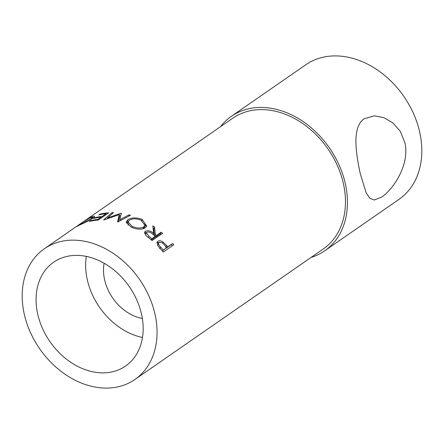<?xml version="1.0" encoding="UTF-8"?>
<svg xmlns="http://www.w3.org/2000/svg" width="444" height="444" viewBox="0 0 444 444"><rect width="100%" height="100%" fill="white"/><g stroke="black" fill="none" stroke-linecap="round" stroke-linejoin="round"><path stroke-width="0.67" d="M142.346 318.42A42.102 32.184 55.3 0 1 104.59 279.709A42.102 32.184 55.3 0 1 104.118 263.242M381.685 197.081L374.248 200.022L369.758 198.174L366.167 192.851L360.201 173.399C355.677 152.02 352.009 126.94 364.18 118.759L374.397 115.823L383.916 117.682L393.001 122.994L400.366 131.435L404.823 142.48C410.101 163.819 393.834 188.933 381.685 197.081M37.701 314.03A63.148 48.274 -124.7 0 0 125.585 366.028A63.148 48.274 -124.7 0 0 141.536 314.213A63.148 48.274 -124.7 0 0 53.657 262.21A63.148 48.274 -124.7 0 0 37.701 314.03M86.33 256.416A63.148 48.274 -124.7 0 0 87.279 279.676A63.148 48.274 -124.7 0 0 142.491 337.473M166.855 245.743A79.52 60.789 -124.7 0 1 167.782 246.809L172.627 243.451A79.52 60.789 -124.7 0 1 173.771 244.805L163.275 252.075A79.52 60.789 -124.7 0 0 160.75 249.145L157.848 245.771L157.22 241.897L157.831 241.303C159.302 240.365 161.117 240.659 163.275 242.196L166.855 245.743L165.606 247.047M155.317 234.621A79.52 60.789 -124.7 0 1 156.399 235.52L161.244 232.162A79.52 60.789 -124.7 0 1 162.56 233.294L152.064 240.565A79.52 60.789 -124.7 0 0 149.106 238.084L145.804 235.337L144.561 232.19L145.327 231.291C147.835 230.147 150.61 230.808 153.646 233.289L152.814 225.829A79.52 60.789 -124.7 0 1 154.551 227.017L155.317 234.621L154.695 235.736M127.828 219.736C131.713 217.432 136.463 217.321 142.08 219.408L146.675 226.002L145.177 227.866C141.408 229.809 136.741 229.559 131.18 227.112L126.19 222.056L127.828 219.736L127.717 221.811L128.199 221.506M121.312 213.303L119.808 219.713L128.982 214.874A79.52 60.789 -124.7 0 1 130.497 215.296L117.788 221.967A79.52 60.789 -124.7 0 0 117.571 221.911L119.27 214.585L103.846 219.969A79.52 60.789 -124.7 0 0 103.635 219.963L111.966 212.676A79.52 60.789 -124.7 0 1 113.431 212.676L107.448 217.949L120.973 213.253A79.52 60.789 -124.7 0 1 121.312 213.303M90.454 220.701A79.52 60.789 -124.7 0 1 97.813 219.458L101.043 217.221A79.52 60.789 -124.7 0 0 93.684 218.465L94.761 217.715A79.52 60.789 -124.7 0 1 102.114 216.472L106.155 213.675A79.52 60.789 -124.7 0 0 98.796 214.924L99.872 214.174A79.52 60.789 -124.7 0 1 108.658 212.809L98.163 220.08A79.52 60.789 -124.7 0 0 89.377 221.445L90.454 220.701L90.637 221.156M77.578 225.763L91.386 218.714L92.813 217.255L89.438 218.187L82.59 222.25L90.509 217.443C92.813 216.356 94.145 215.989 94.517 216.35C94.7 216.694 94.073 217.366 92.641 218.365C88.711 220.718 84.327 222.955 79.493 225.08L75.952 226.851L77.578 225.763M134.909 379.487L323.315 248.951A79.52 60.789 -124.7 0 0 343.406 183.699A79.52 60.789 -124.7 0 0 232.739 118.215L44.328 248.757A79.52 60.789 -124.7 0 0 24.242 314.002A79.52 60.789 -124.7 0 0 134.909 379.487A79.52 60.789 -124.7 0 0 155 314.235A79.52 60.789 -124.7 0 0 44.328 248.757M311.111 257.409A81.863 62.576 -124.7 0 0 324.647 250.871L399.017 199.345A81.863 62.576 -124.7 0 0 419.702 132.173A81.863 62.576 -124.7 0 0 305.777 64.763L231.407 116.295A81.863 62.576 -124.7 0 0 220.529 126.673M324.647 250.871A81.863 62.576 -124.7 0 0 345.327 183.699A81.863 62.576 -124.7 0 0 231.407 116.295M91.386 218.714L91.553 219.075M97.813 219.458L98.002 220.096M101.043 217.221L101.254 217.943M94.761 217.715L94.944 218.171M102.114 216.472L102.331 217.194M106.155 213.675L106.371 214.397M99.872 214.174L100.055 214.63M119.841 220.884L119.808 219.713M121.084 214.224L120.973 213.253M107.57 218.592L107.448 217.949M119.43 216.012L120.762 215.562M112.215 213.747L111.966 212.676M118.176 221.761L119.508 216.744L119.27 214.585M128.988 216.089L128.982 214.874M142.08 219.408L141.858 220.59M144.716 223.432L146.248 226.84M126.374 223.143L127.717 221.811M143.157 228.854L143.734 226.995L144.938 225.474L141.064 220.18C136.441 218.381 132.534 218.409 129.332 220.252L128.055 222.067L128.1 225.28M143.301 228.743L144.394 227.3L144.938 225.474M131.968 227.467L132.184 226.335C136.752 228.349 140.598 228.566 143.734 226.995M128.055 222.067L132.184 226.335M144.478 233.189L146.509 232.445M145.327 231.291L144.633 233.078M153.646 233.289L153.069 234.41M154.551 227.017L153.807 228.771A77.184 59.002 -124.7 0 0 153.119 228.294M153.807 228.771L154.357 235.453M156.399 235.52L155.461 237.124A77.184 59.002 -124.7 0 0 155.028 236.763M155.461 237.124L160.301 233.766L161.244 232.162M161.011 234.371A77.184 59.002 -124.7 0 0 160.301 233.766M151.365 239.96L154.384 237.867L155.322 236.264L152.597 234.032C150.522 232.184 148.562 231.59 146.731 232.251L146.32 232.734L149.018 236.413L148.435 237.546M146.32 232.734L145.488 234.998M151.176 239.799L151.826 238.689L155.322 236.264M151.826 238.689A79.52 60.789 -124.7 0 0 149.018 236.413M157.831 241.303L156.765 242.79M156.871 242.724L159.474 242.324M163.275 242.196L162.51 243.14M167.782 246.809L166.511 248.079A77.184 59.002 -124.7 0 0 166.356 247.902M166.511 248.079L172.627 243.451M172.289 245.826A77.184 59.002 -124.7 0 0 171.351 244.722M162.343 250.965L166.705 247.552L164.435 244.96C162.659 242.751 160.878 241.941 159.102 242.518L157.42 245.094M162.282 250.899L166.705 247.552M163.209 249.978A79.52 60.789 -124.7 0 0 160.811 247.286L159.607 248.634M159.102 242.518C158.142 243.795 158.713 245.382 160.811 247.286M93.168 217.987L92.813 217.255"/></g></svg>
